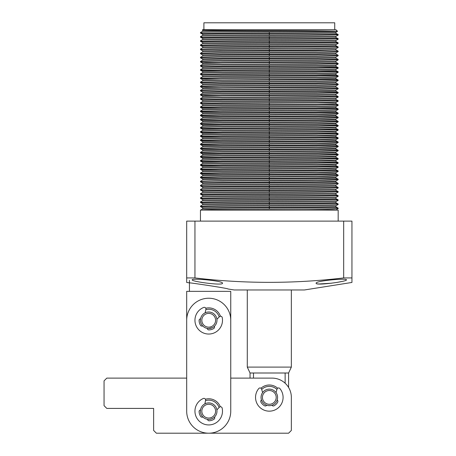 <?xml version="1.0" encoding="UTF-8"?>
<svg xmlns="http://www.w3.org/2000/svg" width="456" height="456" viewBox="0 0 456 456"><rect width="100%" height="100%" fill="white"/><g stroke="black" fill="none" stroke-linecap="round" stroke-linejoin="round"><path stroke-width="0.68" d="M346.44 279.864C347.29 277.898 315.09 280.862 316.139 283.233C315.301 285.895 347.443 281.551 346.44 279.864L345.847 280.349M222.494 283.233C223.543 280.862 191.349 277.898 192.193 279.864C191.212 281.551 223.337 285.895 222.494 283.233M194.946 221.114L186.686 221.114L186.686 282.446L189.44 282.885C188.413 282.361 229.106 288.466 228 288.99L234.196 289.97L304.431 289.97L351.947 282.446L351.947 277.926L343.681 277.926C294.012 283.82 244.433 283.82 194.946 277.926L194.946 221.114L351.947 221.114L351.947 277.926M186.686 282.07L186.686 277.926L194.946 277.926M338.175 221.114L338.175 210.096L200.452 210.096L200.452 221.114M202.715 30.204L202.715 31.247L200.503 32.513L200.48 33.032C199.58 33.579 232.378 34.092 269.314 34.075C306.181 34.063 339.042 34.542 338.152 35.095L338.13 34.576L335.89 33.288L335.912 32.256C336.773 31.703 304.978 31.225 269.314 31.236C233.751 31.247 201.843 30.74 202.715 30.187M202.715 31.247C201.843 31.8 233.58 32.279 269.314 32.268C304.876 32.256 336.79 32.764 335.912 33.316M202.715 34.32C201.843 34.873 233.58 35.38 269.314 35.368C304.978 35.351 336.773 35.83 335.912 36.383L335.912 37.432L338.152 38.737L338.13 39.256L335.912 40.533L335.912 41.564L338.152 42.87L338.13 43.383L335.912 44.665L335.912 45.697L338.152 47.002L338.13 47.515L335.912 48.792L335.912 49.829L338.13 51.106L338.152 51.619L318.02 50.901L269.314 50.605L269.314 51.893L316.435 52.189L335.912 52.913L335.912 53.956L338.13 55.239L317.501 54.52L220.618 53.922L200.48 53.198L200.503 53.711L202.738 55.005M202.715 34.331L202.715 35.38C201.843 35.933 233.58 36.412 269.314 36.4C304.876 36.383 336.79 36.89 335.912 37.449M335.912 40.516C336.773 39.963 304.978 39.484 269.314 39.501C233.751 39.512 201.843 39.005 202.715 38.452M202.715 38.464L202.715 39.512C201.843 40.065 233.58 40.544 269.314 40.533C304.876 40.516 336.79 41.023 335.912 41.576M202.715 42.596L202.715 43.645C201.843 44.198 233.58 44.677 269.314 44.665C304.876 44.648 336.79 45.155 335.912 45.708M202.715 39.501L200.503 40.778L200.48 41.291L202.738 42.613C202.863 43.155 234.224 43.645 269.314 43.628C304.978 43.616 336.773 44.095 335.912 44.648M335.912 48.781C336.773 48.228 304.978 47.749 269.314 47.76C233.751 47.777 201.843 47.27 202.715 46.717M202.715 46.729L202.715 47.777C201.843 48.325 233.58 48.809 269.314 48.792L316.424 49.105C328.445 49.322 335.217 49.493 335.912 49.841M202.715 50.844L222.214 51.585L269.314 51.893M202.715 50.861L202.715 51.904L200.48 53.198M335.89 53.945L315.934 53.227L222.203 52.628L202.715 51.904M202.715 54.976L222.214 55.717L316.435 56.322L335.912 57.046L335.912 58.089L338.152 59.394L338.152 59.884L318.02 59.16L269.314 58.864L269.314 60.158L316.435 60.454L335.912 61.172L335.912 62.221L338.13 63.498L317.501 62.78L220.618 62.181L200.48 61.463L200.503 61.976L206.14 62.364L318.02 63.293L338.152 64.017L338.13 63.498M202.715 54.994L202.715 56.037L200.48 57.331L220.618 58.054L317.513 58.653L338.13 59.365M335.89 58.077L315.934 57.359L222.203 56.761L202.715 56.037M202.715 59.12L202.715 60.169L200.48 61.463M335.89 62.21L315.934 61.492L222.203 60.893L202.715 60.169M200.48 57.331L200.503 57.844L202.738 59.137L222.716 59.856L269.314 60.158M202.715 63.253L202.715 64.302L200.48 65.59L220.618 66.314L317.37 66.912C329.751 67.117 337.012 67.3 338.13 67.63L338.152 68.149L318.02 67.425L269.314 67.129L269.314 68.417L316.435 68.713L335.912 69.437L335.912 70.486L338.13 71.763C337.012 71.432 329.751 71.25 317.37 71.045L220.618 70.446L200.48 69.722L200.503 70.241C201.62 70.572 208.888 70.754 221.268 70.959L318.02 71.558L338.152 72.282L338.13 71.763M200.503 61.976L202.738 63.27L222.716 63.988L316.435 64.581L335.912 65.305L335.912 66.354L315.786 65.618L222.203 65.026L202.715 64.302M202.715 67.385L202.715 68.434L200.48 69.722M335.89 70.469L315.786 69.751L222.203 69.158L202.715 68.434M200.48 65.59L200.503 66.109L202.738 67.402L222.716 68.115L269.314 68.417M202.715 71.518L202.715 72.567L200.48 73.855L220.618 74.579L317.37 75.177C329.751 75.382 337.012 75.565 338.13 75.895L338.152 76.409L318.02 75.69L269.314 75.394L269.314 76.682L316.435 76.978L335.912 77.702L335.912 78.745L338.13 80.028C337.012 79.697 329.751 79.515 317.37 79.304L220.618 78.711L200.48 77.987L200.503 78.5L206.14 78.888L318.02 79.817L338.152 80.541L338.13 80.028M200.503 70.241L202.738 71.529L222.847 72.253L316.435 72.846L335.912 73.57L335.912 74.619L315.786 73.883L222.203 73.285L202.715 72.567M335.89 78.734L315.786 78.016L222.203 77.417L202.715 76.694L202.715 75.65L222.214 76.374L269.314 76.682M202.715 79.783L202.715 80.826L200.48 82.12L220.618 82.844L317.513 83.442L338.152 84.183L338.152 84.674L318.02 83.95L269.314 83.653L269.314 84.947L316.435 85.243L335.912 85.962L335.912 87.01L338.13 88.287L317.513 87.569L220.618 86.971L200.48 86.252L200.503 86.765L206.14 87.153L318.02 88.082L338.152 88.806L338.13 88.287M200.503 78.5L202.738 79.794L222.716 80.512L316.435 81.111L335.912 81.835L335.912 82.878L315.934 82.148L222.203 81.55L202.715 80.826M202.715 83.91L202.715 84.959L200.48 86.252M335.89 86.999L315.934 86.281L222.203 85.682L202.715 84.959M200.48 82.12L200.503 82.633L202.738 83.927L222.716 84.645L269.314 84.947M202.715 88.042L202.715 89.091L200.48 90.379L220.618 91.103L317.37 91.702C329.751 91.907 337.012 92.089 338.13 92.42L338.152 92.939L318.02 92.215L269.314 91.918L269.314 93.206L316.435 93.503L335.912 94.227L335.912 95.275M338.13 92.42L335.89 91.126L315.786 90.408L222.203 89.815L202.715 89.091M200.503 86.765L202.738 88.059L222.716 88.777L316.435 89.37L335.912 90.094L335.912 91.143M202.715 93.206L200.503 94.489L200.48 95.002L205.719 95.401L318.02 96.347L338.152 97.071L338.13 96.552L335.89 95.258L315.934 94.546L222.203 93.947L202.715 93.224L202.715 92.175L222.214 92.899L269.314 93.206M202.715 97.339L200.503 98.616L200.503 99.163L221.126 99.881L318.02 100.474L338.152 101.198L338.13 100.685L335.89 99.391L315.934 98.673L222.203 98.074L202.715 97.356L202.715 96.307L222.214 97.031L316.435 97.635L335.912 98.359L335.912 99.408M202.715 100.44L202.715 101.483L222.203 102.207L316.424 102.817C328.445 103.033 335.217 103.204 335.912 103.552L335.912 102.492L316.435 101.768L222.705 101.169L202.738 100.451L200.503 99.163M202.715 104.572L202.715 105.615L222.203 106.339L315.78 106.938L335.89 107.656L338.13 108.944L338.152 109.463L318.009 108.739L269.314 108.442L269.314 109.736L316.43 110.033L335.912 110.751L335.912 111.8M202.715 101.471L200.503 102.748L200.48 103.267L202.738 104.584L222.705 105.302L316.43 105.9L335.912 106.624L335.912 107.667M202.715 108.699L202.715 109.748L222.192 110.472L315.78 111.064L335.89 111.788L338.13 113.077C337.012 112.746 329.745 112.564 317.365 112.358L220.613 111.76L200.48 111.042L200.503 111.555C201.615 111.885 208.876 112.068 221.257 112.273L318.009 112.871L338.152 113.595L338.13 113.077M202.715 105.604L200.503 106.881L200.48 107.399L202.738 108.716L222.841 109.434L269.314 109.736M202.715 112.831L202.715 113.88L222.192 114.604L269.314 114.901C304.397 114.906 335.052 115.339 335.89 115.915L338.13 117.209C337.012 116.879 329.745 116.696 317.365 116.491L220.613 115.892L200.48 115.168L200.503 115.687C201.615 116.018 208.876 116.2 221.257 116.405L318.009 117.004L338.152 117.728L338.13 117.209M200.503 111.555L202.738 112.849L222.841 113.567L316.43 114.16L335.912 114.883L335.912 115.932M202.715 116.964L202.715 118.013L222.192 118.737L269.314 119.033L269.314 120.321L220.613 120.025L200.48 119.301L200.503 119.82C201.615 120.15 208.876 120.333 221.257 120.538L318.009 121.136L338.152 121.86L338.13 121.342C337.012 121.011 329.745 120.829 317.365 120.623L269.314 120.321M338.13 121.342L335.89 120.048C335.052 119.472 304.397 119.039 269.314 119.033M200.503 115.687L202.738 116.981L222.841 117.699L316.43 118.292L335.912 119.016L335.912 120.065M202.715 121.096L202.715 122.145L222.192 122.864L269.314 123.16L269.314 124.454L220.613 124.157L200.48 123.433L200.503 123.952C201.615 124.283 208.876 124.465 221.257 124.67L318.009 125.263L338.152 125.987L338.13 125.474C337.012 125.143 329.745 124.961 317.365 124.756L269.314 124.454M338.13 125.474L335.89 124.18C335.052 123.604 304.397 123.166 269.314 123.16M200.503 119.82L202.738 121.108L222.841 121.832L316.43 122.425L335.912 123.148L335.912 124.197M202.715 125.229L202.715 126.272L222.192 126.996L269.314 127.292L269.314 128.586L220.613 128.29L200.48 127.566L200.503 128.079C201.615 128.415 208.876 128.592 221.257 128.803L318.009 129.396L338.152 130.12L338.13 129.607C337.012 129.27 329.745 129.094 317.365 128.883L269.314 128.586M338.13 129.607L335.89 128.313C335.052 127.731 304.397 127.298 269.314 127.292M200.503 123.952L202.738 125.24L222.841 125.959L316.43 126.557L335.912 127.281L335.912 128.324M202.715 129.361L202.715 130.405L222.192 131.129L269.314 131.425L269.314 132.719L220.613 132.422L200.48 131.698L200.503 132.211C201.615 132.542 208.876 132.724 221.257 132.935L318.009 133.528L338.152 134.252L338.13 133.733C337.012 133.403 329.745 133.22 317.365 133.015L269.314 132.719M338.13 133.733L335.89 132.445C335.052 131.864 304.397 131.431 269.314 131.425M200.503 128.079L202.738 129.373L222.841 130.091L316.43 130.69L335.912 131.413L335.912 132.457M202.715 133.488L202.715 134.537L222.192 135.261L269.314 135.557L269.314 136.846L220.613 136.549L200.48 135.831L200.503 136.344C201.615 136.675 208.876 136.857 221.257 137.062L318.009 137.661L338.152 138.385L338.13 137.866C337.012 137.535 329.745 137.353 317.365 137.148L269.314 136.846M338.13 137.866L335.89 136.578C335.052 135.996 304.397 135.563 269.314 135.557M200.503 132.211L202.738 133.505L222.841 134.224L316.43 134.822L335.912 135.54L335.912 136.589M202.715 137.621L202.715 138.67L222.192 139.393L269.314 139.69L269.314 140.978L220.613 140.682L200.48 139.958L200.503 140.476C201.615 140.807 208.876 140.989 221.257 141.195L318.009 141.793L338.152 142.517L338.13 141.998C337.012 141.668 329.745 141.485 317.365 141.28L269.314 140.978M338.13 141.998L335.89 140.704C335.052 140.129 304.397 139.696 269.314 139.69M200.503 136.344L202.738 137.638L222.841 138.356L316.43 138.949L335.912 139.673L335.912 140.722M202.715 141.753L202.715 142.802L222.192 143.526L269.314 143.822L269.314 145.111L220.613 144.814L200.48 144.09L200.503 144.609C201.615 144.94 208.876 145.122 221.257 145.327L318.009 145.926L338.152 146.65L338.13 146.131C337.012 145.8 329.745 145.618 317.365 145.413L269.314 145.111M338.13 146.131L335.89 144.837C335.052 144.261 304.397 143.828 269.314 143.822M200.503 140.476L202.738 141.77L222.841 142.489L316.43 143.081L335.912 143.805L335.912 144.854M202.715 145.886L202.715 146.935L222.192 147.653L269.314 147.949L269.314 149.243L220.613 148.947L200.48 148.223L200.503 148.741C201.615 149.072 208.876 149.255 221.257 149.46L318.009 150.052L338.152 150.776L338.13 150.263C337.012 149.933 329.745 149.75 317.365 149.545L269.314 149.243M338.13 150.263L335.89 148.97C335.052 148.394 304.397 147.955 269.314 147.949M200.503 144.609L202.738 145.897L222.841 146.621L316.43 147.214L335.912 147.938L335.912 148.987M202.715 150.018L202.715 151.061L200.503 152.327L200.503 152.868C201.615 153.205 208.876 153.381 221.257 153.592L318.009 154.185L338.152 154.909L338.13 154.396C337.012 154.06 329.745 153.883 317.365 153.672L220.613 153.079L200.48 152.355M200.503 148.741L202.738 150.03L222.841 150.748L316.43 151.346L335.912 152.07L335.912 153.113C335.052 152.521 304.397 152.087 269.314 152.082L222.192 151.785L202.715 151.061M202.715 154.151L202.715 155.194L200.503 156.459L200.503 157.001C201.615 157.331 208.876 157.514 221.257 157.725L318.009 158.317L338.152 159.041L338.13 158.523C337.012 158.192 329.745 158.01 317.365 157.804L220.613 157.212L200.48 156.488M200.503 152.868L202.738 154.162L222.841 154.88L316.43 155.479L335.912 156.203L335.912 157.246C335.052 156.653 304.397 156.22 269.314 156.214L222.192 155.918L202.715 155.194M202.715 158.278L202.715 159.326L200.503 160.592L200.503 161.133C201.615 161.464 208.876 161.646 221.257 161.851L318.009 162.45L338.152 163.174L338.13 162.655C337.012 162.325 329.745 162.142 317.365 161.937L220.613 161.338L200.48 160.62M200.503 157.001L202.738 158.295L222.841 159.013L316.43 159.611L335.912 160.33L335.912 161.378C335.052 160.786 304.397 160.352 269.314 160.347L222.192 160.05L202.715 159.326M202.715 162.41L202.715 163.459L200.503 164.724L200.503 165.266C201.615 165.596 208.876 165.779 221.257 165.984L318.009 166.582L338.152 167.306L338.13 166.788C337.012 166.457 329.745 166.275 317.365 166.07L220.613 165.471L200.48 164.747M200.503 161.133L202.738 162.427L222.841 163.145L316.43 163.738L335.912 164.462L335.912 165.511C335.052 164.918 304.397 164.485 269.314 164.479L222.192 164.183L202.715 163.459M202.715 166.543L202.715 167.591L200.503 168.851L200.503 169.398C201.615 169.729 208.876 169.911 221.257 170.116L318.009 170.715L338.152 171.439L338.13 170.92C337.012 170.59 329.745 170.407 317.365 170.202L220.613 169.603L200.48 168.88M200.503 165.266L202.738 166.56L222.841 167.278L316.43 167.871L335.912 168.595L335.912 169.643C335.052 169.051 304.397 168.617 269.314 168.612L222.192 168.315L202.715 167.591M202.715 170.675L202.715 171.724L200.503 172.984L200.503 173.531C201.615 173.861 208.876 174.044 221.257 174.249L318.009 174.842L338.152 175.566L338.13 175.053C337.012 174.722 329.745 174.54 317.365 174.329L220.613 173.736L200.48 173.012M200.503 169.398L202.738 170.686L222.841 171.41L316.43 172.003L335.912 172.727L335.912 173.776C335.052 173.183 304.397 172.744 269.314 172.738L222.192 172.442L202.715 171.724M202.715 174.808L202.715 175.851L200.503 177.116L200.503 177.658C201.62 177.994 208.882 178.171 221.257 178.381L318.009 178.974L338.152 179.698L338.13 179.185C337.012 178.849 329.745 178.672 317.37 178.461L220.641 177.868L200.48 177.145M200.503 173.531L202.738 174.819L222.841 175.537L316.424 176.136L335.912 176.86L335.912 177.903C335.04 177.31 304.426 176.877 269.314 176.871L222.22 176.575L202.715 175.851M202.715 178.94L202.715 179.983L200.503 181.249L200.503 181.79C200.594 182.332 233.022 182.822 269.314 182.81C306.25 182.799 339.053 183.278 338.152 183.831L338.13 183.312C338.033 182.77 305.605 182.28 269.314 182.297C232.452 182.309 199.591 181.83 200.48 181.277M200.503 177.658L202.738 178.951L222.876 179.67L316.424 180.268L335.912 180.992L335.912 182.035C335.04 181.442 304.426 181.009 269.314 181.004L222.22 180.707L202.715 179.983M202.715 183.067L202.715 184.116L200.503 185.381L200.503 185.923C200.594 186.464 233.022 186.954 269.314 186.943C306.25 186.931 339.053 187.41 338.152 187.963L338.13 187.445C338.033 186.903 305.605 186.413 269.314 186.424C232.452 186.441 199.591 185.962 200.48 185.41M200.503 181.79L202.738 183.084C202.863 183.625 234.407 184.116 269.314 184.104C305.053 184.087 336.784 184.572 335.912 185.119L335.912 186.168C335.77 185.615 304.408 185.125 269.314 185.136C233.649 185.147 201.854 184.669 202.715 184.116M202.715 187.199L202.715 188.248L200.503 189.514L200.503 190.055C200.594 190.597 233.022 191.087 269.314 191.075C306.25 191.064 339.053 191.543 338.152 192.096L338.13 191.577C338.033 191.035 305.605 190.545 269.314 190.557C232.452 190.568 199.591 190.089 200.48 189.536M200.503 185.923L202.738 187.216C202.863 187.758 234.407 188.248 269.314 188.231C305.053 188.22 336.784 188.698 335.912 189.251L335.912 190.3C335.77 189.747 304.408 189.251 269.314 189.268C233.649 189.28 201.854 188.801 202.715 188.248M202.715 191.332L202.715 192.381L200.503 193.64L200.503 194.188C200.594 194.729 233.022 195.219 269.314 195.208C306.25 195.191 339.053 195.675 338.152 196.222L338.13 195.709C338.033 195.168 305.605 194.678 269.314 194.689C232.452 194.701 199.591 194.222 200.48 193.669M200.503 190.055L202.738 191.349C202.863 191.89 234.407 192.381 269.314 192.364C305.053 192.352 336.784 192.831 335.912 193.384L335.912 194.433C335.77 193.874 304.408 193.384 269.314 193.401C233.649 193.412 201.854 192.934 202.715 192.381M202.715 195.464L202.715 196.513L200.503 197.773L200.503 198.32C200.594 198.862 233.022 199.352 269.314 199.335C306.25 199.323 339.053 199.808 338.152 200.355L338.13 199.842C338.033 199.3 305.605 198.81 269.314 198.822C232.452 198.833 199.591 198.354 200.48 197.801M200.503 194.188L202.738 195.476C202.863 196.023 234.407 196.507 269.314 196.496C305.053 196.485 336.784 196.963 335.912 197.516L335.912 198.565C335.77 198.007 304.408 197.516 269.314 197.528C233.649 197.545 201.854 197.066 202.715 196.513M202.715 199.597L202.715 200.64L200.503 201.905L200.503 202.447C200.594 202.988 233.022 203.484 269.314 203.467C306.25 203.456 339.053 203.935 338.152 204.487L338.13 203.975C338.033 203.433 305.605 202.937 269.314 202.954C232.452 202.966 199.591 202.487 200.48 201.934M200.503 198.32L202.738 199.608C202.863 200.155 234.407 200.64 269.314 200.629C305.053 200.617 336.784 201.096 335.912 201.649L335.912 202.692C335.77 202.139 304.408 201.649 269.314 201.66C233.649 201.672 201.854 201.193 202.715 200.64M202.715 203.729L202.715 204.772L200.503 206.038L200.503 206.579C200.594 207.121 233.022 207.611 269.314 207.6C306.25 207.588 339.053 208.067 338.152 208.62L338.13 208.101C338.033 207.56 305.605 207.07 269.314 207.087C232.452 207.098 199.591 206.619 200.48 206.066M200.503 202.447L202.738 203.741C202.863 204.282 234.407 204.772 269.314 204.761C305.053 204.75 336.784 205.228 335.912 205.781L335.912 206.825C335.77 206.272 304.408 205.781 269.314 205.793C233.649 205.804 201.854 205.325 202.715 204.772M202.715 207.856L202.715 208.905C201.843 209.458 233.58 209.937 269.314 209.925L305.714 210.096M200.503 206.579L202.738 207.873C202.863 208.415 234.407 208.905 269.314 208.894C304.978 208.876 336.773 209.355 335.912 209.908L335.912 210.096M200.48 32.541C199.58 33.088 232.378 33.573 269.314 33.562C306.25 33.544 339.053 34.057 338.152 34.605M200.48 33.032L202.738 34.348M202.715 35.368L200.48 36.674C199.58 37.221 232.378 37.706 269.314 37.688C306.067 37.677 339.053 38.184 338.152 38.737M200.48 36.674L200.503 37.187L202.738 38.481M200.48 37.158C199.58 37.711 232.378 38.218 269.314 38.207C306.181 38.196 339.042 38.674 338.152 39.227M200.48 40.801C199.58 41.353 232.378 41.838 269.314 41.821C306.25 41.809 339.053 42.317 338.152 42.87M200.503 41.319C200.594 41.861 233.022 42.351 269.314 42.34C306.181 42.328 339.042 42.807 338.152 43.36M202.715 43.628L200.48 44.933C199.58 45.486 232.378 45.965 269.314 45.953C306.25 45.942 339.053 46.449 338.152 47.002M200.48 44.933L200.503 45.452L202.738 46.74M200.48 45.423C199.58 45.976 232.378 46.483 269.314 46.472C306.181 46.455 339.042 46.934 338.152 47.492M202.715 47.76L200.48 49.066C199.58 49.618 232.378 50.097 269.314 50.086L318.009 50.394L338.152 51.129M200.48 49.066L200.503 49.584L202.738 50.872M200.48 49.556L220.63 50.291L269.314 50.605M200.48 53.688L220.63 54.424L318.02 55.028L338.152 55.752L338.13 55.239M200.503 57.844L221.126 58.562L269.314 58.864M200.503 66.109L221.126 66.827L269.314 67.129M200.48 73.855L200.503 74.374L202.738 75.662M200.48 74.345L220.63 75.08L269.314 75.394M200.503 82.633L221.126 83.351L269.314 83.653M200.48 90.379L200.503 90.898L202.738 92.192M200.48 90.869L220.63 91.61L269.314 91.918M200.48 94.512L220.618 95.236L317.513 95.834L338.13 96.552M200.48 95.002L202.738 96.319M200.48 98.644L220.618 99.368L317.513 99.967L338.13 100.685M200.48 102.777L220.618 103.501L332.914 104.447L338.152 104.84L338.152 105.33L318.009 104.606L269.314 104.31L269.314 105.604M200.503 103.29L221.126 104.008L269.314 104.31M338.152 104.84L335.89 103.523M200.48 106.909L220.613 107.633L317.365 108.226C329.745 108.431 337.012 108.614 338.13 108.944M200.503 107.422C201.615 107.753 208.876 107.935 221.257 108.146L269.314 108.442M338.152 35.095L335.912 36.4M335.912 52.924L338.152 51.619M335.912 57.057L338.152 55.752M335.912 61.189L338.152 59.884M335.912 65.322L338.152 64.017M335.912 69.454L338.152 68.149M335.912 73.581L338.152 72.282M202.715 76.682L200.48 77.987M335.912 77.714L338.152 76.409M335.912 81.846L338.152 80.541M335.912 85.979L338.152 84.674M335.912 90.111L338.152 88.806M335.912 94.244L338.152 92.939M335.912 98.371L338.152 97.071M335.912 102.503L338.152 101.198M335.912 106.636L338.152 105.33M202.715 109.736L200.48 111.042M335.912 110.768L338.152 109.463M202.715 113.869L200.48 115.168M335.912 114.901L338.152 113.595M202.715 117.996L200.48 119.301M335.912 119.033L338.152 117.728M202.715 122.128L200.48 123.433M335.912 123.16L338.152 121.86M202.715 126.261L200.48 127.566M335.912 127.292L338.152 125.987M202.715 130.393L200.48 131.698M335.912 131.425L338.152 130.12M202.715 134.526L200.48 135.831M335.912 135.557L338.152 134.252M202.715 138.658L200.48 139.958M335.912 139.69L338.152 138.385M202.715 142.785L200.48 144.09M335.912 143.822L338.152 142.517M202.715 146.917L200.48 148.223M335.912 147.949L338.152 146.65M335.912 152.082L338.152 150.776M335.912 156.214L338.152 154.909M335.912 160.347L338.152 159.041M335.912 164.479L338.152 163.174M335.912 168.612L338.152 167.306M335.912 172.738L338.152 171.439M335.912 176.871L338.152 175.566M335.912 181.004L338.152 179.698M335.912 185.136L338.152 183.831M335.912 189.268L338.152 187.963M335.912 193.401L338.152 192.096M335.912 197.528L338.152 196.222M335.912 201.66L338.152 200.355M335.912 205.793L338.152 204.487M335.912 209.925L338.152 208.62M335.89 206.813L338.13 208.101M335.89 202.681L338.13 203.975M202.738 30.216L202.401 30.022L202.715 29.686L335.912 29.686L337.543 31.316L335.912 32.268M202.396 30.005C201.147 30.358 233.17 30.677 269.314 30.666C305.509 30.66 338.067 30.962 337.543 31.316M335.89 198.548L338.13 199.842M335.89 194.416L338.13 195.709M335.89 177.891L338.13 179.185M335.89 173.759L338.13 175.053M335.89 161.367L338.13 162.655M335.89 157.234L338.13 158.523M335.89 74.602L338.13 75.895M335.89 153.102L338.13 154.396M335.89 82.867L338.13 84.155M334.732 22.8L203.895 22.8L334.732 22.8L334.732 29.686M203.895 29.686L203.895 22.8M341.572 281.54L337.127 282.378M331.381 283.222L318.721 283.997M318.567 283.991L317.319 283.837M316.43 283.575L316.139 283.233M343.681 221.114L343.681 277.926M247.283 289.97L247.283 367.097L291.35 367.097L291.35 289.97M241.771 378.115L250.036 378.115L250.036 373.002L288.597 373.002L291.35 367.097M253.49 378.115L253.49 373.002M285.137 373.002L285.137 383.217M207.514 419.338A1.653 1.653 0 0 0 209.241 420.791A9.639 9.639 0 0 0 214.001 419.229A1.653 1.653 0 0 0 214.537 417.035A8.265 8.265 0 0 1 209.834 419.355L212.268 418.631M213.778 417.702L213.425 417.958M260.957 388.244A12.392 12.392 0 0 1 277.675 388.244M261.698 389.435A11.018 11.018 0 0 1 276.935 389.435A11.018 11.018 0 0 0 275.983 388.62M269.314 386.374A11.018 11.018 0 0 0 267.832 386.477M291.35 422.182L291.35 397.393L291.35 430.447L288.597 433.2L156.385 433.2L153.632 430.447L153.632 408.411L106.807 408.411L104.053 405.658L104.053 380.868L106.807 378.115L186.686 378.115L186.686 320.272A22.036 22.036 0 0 1 208.717 298.235A22.036 22.036 0 0 1 230.753 320.272L230.753 411.164A22.036 22.036 0 0 1 208.717 433.2A22.036 22.036 0 0 1 186.686 411.164L186.686 320.272M230.753 320.272L230.753 378.115L272.072 378.115A19.283 19.283 0 0 1 291.35 397.393M212.656 418.431L210.313 419.275M208.717 400.146A11.018 11.018 0 0 1 219.108 407.504A11.018 11.018 0 0 0 205.513 400.624A11.018 11.018 0 0 1 208.392 400.151M208.717 309.253A11.018 11.018 0 0 1 219.222 316.943A11.018 11.018 0 0 0 205.85 309.635A11.018 11.018 0 0 1 208.392 309.259M205.394 399.228A12.392 12.392 0 0 1 220.311 406.775M205.77 308.233A12.392 12.392 0 0 1 220.442 316.247M263.648 391.379A8.265 8.265 0 0 1 275.327 391.727A8.265 8.265 0 0 1 274.985 403.406A8.265 8.265 0 0 1 263.3 403.058A8.265 8.265 0 0 1 263.648 391.379M264.594 392.382A6.886 6.886 0 0 1 274.324 392.673A6.886 6.886 0 0 1 274.039 402.403A6.886 6.886 0 0 1 264.303 402.118A6.886 6.886 0 0 1 264.594 392.382M215.124 315.05A8.265 8.265 0 0 1 213.944 326.673A8.265 8.265 0 0 1 202.316 325.493A8.265 8.265 0 0 1 203.496 313.865A8.265 8.265 0 0 1 215.124 315.05M214.058 315.922A6.886 6.886 0 0 1 213.072 325.607A6.886 6.886 0 0 1 203.382 324.621A6.886 6.886 0 0 1 204.368 314.936A6.886 6.886 0 0 1 214.058 315.922M216.919 319.268L219.427 316.732A1.653 1.653 0 0 1 222.226 317.57A13.771 13.771 0 0 1 202.116 332.356A13.771 13.771 0 0 1 203.701 307.447A1.653 1.653 0 0 1 205.912 309.35L205.132 312.827M202.669 325.897A1.653 1.653 0 0 1 200.492 325.293A9.639 9.639 0 0 1 199.084 320.488A1.653 1.653 0 0 1 200.589 318.807M214.349 326.325A1.653 1.653 0 0 1 213.744 328.497A9.639 9.639 0 0 1 208.939 329.91A1.653 1.653 0 0 1 207.252 328.405L208.512 328.531M216.885 409.904L219.307 407.288A1.653 1.653 0 0 1 222.129 408.034A13.771 13.771 0 0 1 202.504 423.453A13.771 13.771 0 0 1 203.296 398.504A1.653 1.653 0 0 1 205.57 400.334L204.898 403.839M202.852 416.983A1.653 1.653 0 0 1 200.657 416.448A9.639 9.639 0 0 1 199.095 411.688A1.653 1.653 0 0 1 200.543 409.955M276.034 392.582L277.014 389.15A1.653 1.653 0 0 1 279.87 388.546A13.771 13.771 0 0 1 269.314 411.164A13.771 13.771 0 0 1 258.763 388.546A1.653 1.653 0 0 1 261.619 389.15L262.599 392.582M266.703 405.23A1.653 1.653 0 0 1 264.503 405.749A9.639 9.639 0 0 1 260.963 402.203A1.653 1.653 0 0 1 261.476 400.003M277.157 400.003A1.653 1.653 0 0 1 277.67 402.203A9.639 9.639 0 0 1 274.124 405.749A1.653 1.653 0 0 1 271.93 405.23M215.124 405.943A8.265 8.265 0 0 1 213.944 417.571A8.265 8.265 0 0 1 202.316 416.385A8.265 8.265 0 0 1 203.496 404.763A8.265 8.265 0 0 1 215.124 405.943M214.058 406.815A6.886 6.886 0 0 1 213.072 416.505A6.886 6.886 0 0 1 203.382 415.519A6.886 6.886 0 0 1 204.368 405.829A6.886 6.886 0 0 1 214.058 406.815M189.44 280.332L189.44 291.35M186.686 334.043L186.686 291.35L230.753 291.35L230.753 334.043M212.445 327.647L208.717 328.537M269.314 117.996L269.314 116.707M269.314 116.189L269.314 114.901M269.314 112.575L269.314 113.869M269.314 110.768L269.314 112.056M269.314 122.128L269.314 120.84M269.314 106.636L269.314 107.929M269.314 126.261L269.314 124.967M269.314 102.503L269.314 103.797M269.314 130.393L269.314 129.099M269.314 100.183L269.314 101.471M269.314 98.371L269.314 99.664M269.314 134.526L269.314 133.232M269.314 97.339L269.314 96.051M269.314 94.244L269.314 95.532M269.314 138.658L269.314 137.364M269.314 90.111L269.314 91.399M269.314 142.785L269.314 141.497M269.314 87.786L269.314 89.08M269.314 85.979L269.314 87.267M269.314 146.917L269.314 145.629M269.314 81.846L269.314 83.14M269.314 151.05L269.314 149.756M269.314 80.815L269.314 79.521M269.314 77.714L269.314 79.008M269.314 152.082L269.314 153.376M269.314 155.182L269.314 153.889M269.314 73.581L269.314 74.875M269.314 156.214L269.314 157.508M269.314 159.315L269.314 158.021M269.314 72.55L269.314 71.261M269.314 69.454L269.314 70.743M269.314 160.347L269.314 161.635M269.314 163.442L269.314 162.154M269.314 65.322L269.314 66.61M269.314 164.479L269.314 165.767M269.314 167.574L269.314 166.286M269.314 62.996L269.314 64.29M269.314 61.189L269.314 62.478M269.314 168.612L269.314 169.9M269.314 171.707L269.314 170.419M269.314 57.057L269.314 58.351M269.314 172.738L269.314 174.032M269.314 175.839L269.314 174.545M269.314 56.025L269.314 54.731M269.314 52.924L269.314 54.218M269.314 176.871L269.314 178.165M269.314 179.972L269.314 178.678M269.314 48.792L269.314 50.086M269.314 181.004L269.314 182.297M269.314 184.104L269.314 182.81M269.314 47.76L269.314 46.472M269.314 44.665L269.314 45.953M269.314 185.136L269.314 186.424M269.314 188.231L269.314 186.943M269.314 42.34L269.314 43.628M269.314 40.533L269.314 41.821M269.314 189.268L269.314 190.557M269.314 192.364L269.314 191.075M269.314 39.501L269.314 38.207M269.314 37.688L269.314 36.4M269.314 193.401L269.314 194.689M269.314 196.496L269.314 195.208M269.314 35.368L269.314 34.075M269.314 32.268L269.314 33.562M269.314 197.528L269.314 198.822M269.314 200.629L269.314 199.335M269.314 31.236L269.314 30.666M269.314 201.66L269.314 202.954M269.314 204.761L269.314 203.467M269.314 205.793L269.314 207.087M269.314 208.894L269.314 207.6M335.89 66.342L338.13 67.63M335.89 165.494L338.13 166.788M335.89 169.626L338.13 170.92M335.89 182.024L338.13 183.312M335.89 186.156L338.13 187.445M335.89 190.283L338.13 191.577M202.715 208.894L200.629 210.096M250.036 373.002L247.283 367.097M288.597 387.463L288.597 373.002"/></g></svg>
